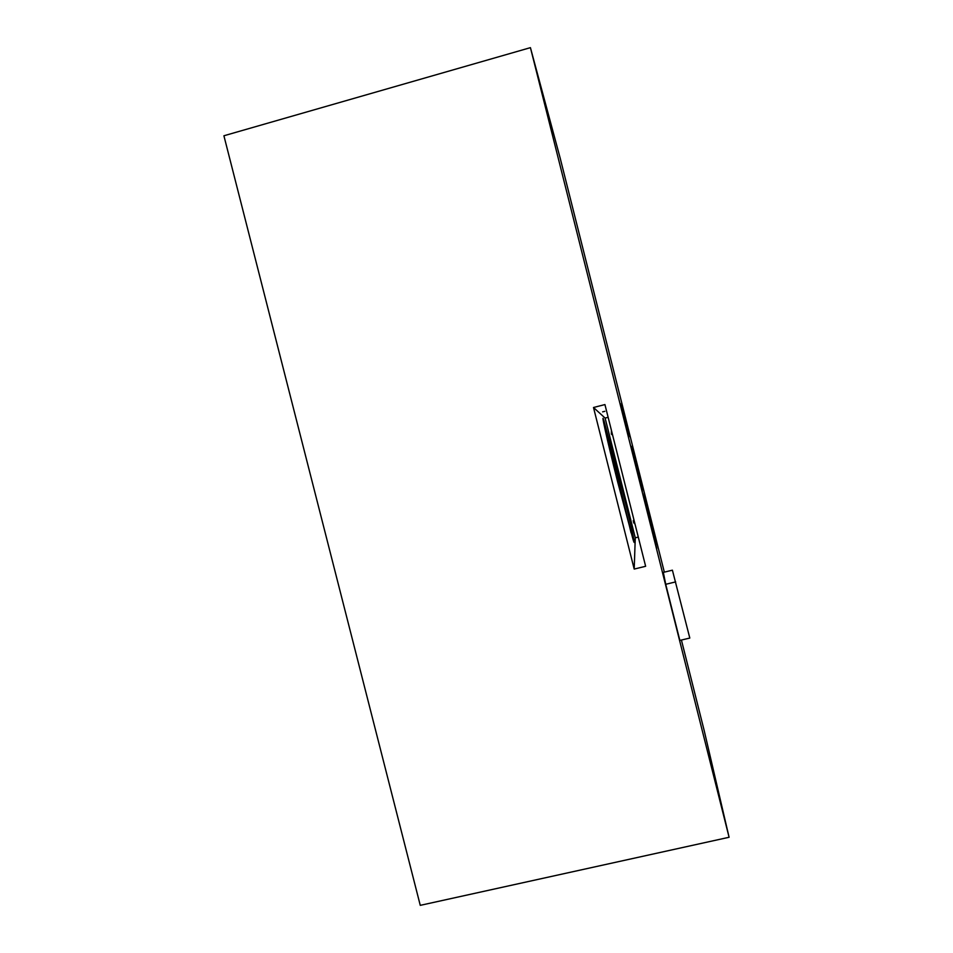 <?xml version="1.0" encoding="UTF-8"?>
<svg xmlns="http://www.w3.org/2000/svg" width="953" height="953" viewBox="0 0 953 953"><rect width="100%" height="100%" fill="white"/><g stroke="black" fill="none" stroke-linecap="round" stroke-linejoin="round"><path stroke-width="1.43" d="M604.857 411.291L602.606 411.863L604.857 411.291M530.428 47.65L729.093 837.27L420.261 905.35L223.907 135.767L530.428 47.65L560.185 158.162L664.324 572.134M681.419 640.047L704.207 730.653L729.093 837.27M665.73 584.296L679.846 640.416L689.805 638.057L672.401 570.18L663.336 572.384L665.73 584.296L675.677 581.89M653.103 528.581L643.954 491.903L653.103 528.581M653.615 531.321L644.145 493.368L653.615 531.321M654.151 534.252L644.347 494.929L654.151 534.252M654.723 537.397L644.562 496.608L654.723 537.397M655.354 540.78L644.8 498.419L655.354 540.78M656.021 544.425L645.05 500.361L656.021 544.425M656.748 548.38L645.324 502.457L656.748 548.38M641.583 482.802L634.758 455.272L641.583 482.802M632.589 446.743L634.734 455.32L632.589 446.743M641.703 483.981L632.399 446.695L641.703 483.981M641.822 485.244L632.208 446.683L641.822 485.244M641.953 486.59L631.982 446.576L641.953 486.59M642.084 488.043L631.744 446.516L642.084 488.043M642.239 489.616L631.482 446.445L642.239 489.616M642.393 491.307L631.208 446.361L642.393 491.307M709.842 756.301L711.641 763.46L709.842 756.301M550.763 123.95L552.585 131.216L550.763 123.985M630.064 436.974L623.453 411.243L630.028 436.939M629.48 436.176L622.94 409.945L629.48 436.176M629.147 435.735L622.38 408.563L629.147 435.735M628.801 435.247L621.773 407.062L628.801 435.247M628.432 434.735L621.13 405.454L628.432 434.735M628.015 434.175L620.427 403.703L628.015 434.175M634.198 569.072L645.634 566.285L604.929 404.572L593.505 407.503L634.198 569.072L635.27 537.826L605.119 418.081L593.505 407.503M638.284 537.087L635.27 537.826M617.699 482.087L633.078 539.565C637.366 553.145 629.528 518.325 619.593 479.002L604.095 421.143C600.104 408.396 607.132 440.215 617.699 482.087M608.133 417.307L605.119 418.081M633.793 519.218L633.59 522.661L634.996 524.031M611.433 430.399L611.35 434.056L612.648 435.211M634.984 523.959L633.197 520.85M612.612 435.199L611.361 434.068L611.433 430.434M604.833 428.445L618.271 479.323L631.089 532.882M604.095 421.143L603.368 421.321"/></g></svg>
